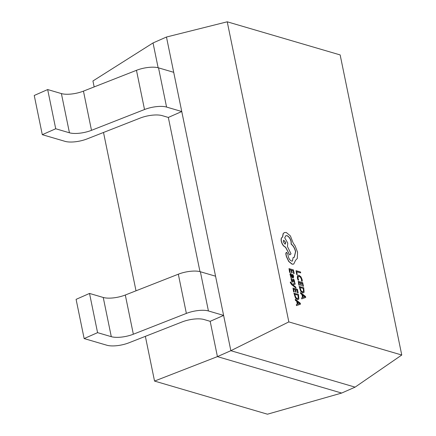 <?xml version="1.0" encoding="UTF-8"?>
<svg xmlns="http://www.w3.org/2000/svg" width="436" height="436" viewBox="0 0 436 436"><rect width="100%" height="100%" fill="white"/><g stroke="black" fill="none" stroke-linecap="round" stroke-linejoin="round"><path stroke-width="0.65" d="M355.089 387.141L230.857 350.697L288.834 321.904L401.758 355.024L355.089 387.141L341.661 393.059L267.464 414.2L154.54 381.075L145.362 336.352M136.01 290.807L103.506 132.462M94.16 86.922L92.939 80.976L153.036 42.941L166.465 37.027L181.758 111.523L166.568 107.065A17.015 5.755 168.4 0 0 144.518 109.523L91.495 130.331A17.015 5.755 -11.6 0 1 69.444 132.789L55.721 128.762L42.292 134.68L65.051 141.357A17.015 5.755 168.4 0 0 87.107 138.904L140.125 118.091A17.015 5.755 -11.6 0 1 162.181 115.638L168.329 117.442L181.758 111.523L215.564 276.201L200.375 271.748A17.015 5.755 168.4 0 0 178.319 274.2L125.301 295.008A17.015 5.755 -11.6 0 1 103.245 297.466L89.522 293.439L76.093 299.358L84.143 338.57L106.907 345.247A17.015 5.755 168.4 0 0 128.958 342.789L181.981 321.981A17.015 5.755 -11.6 0 1 204.032 319.523L210.179 321.327L223.614 315.408L208.424 310.955A17.015 5.755 168.4 0 0 186.368 313.413L133.351 334.221A17.015 5.755 -11.6 0 1 111.294 336.674L97.571 332.652L89.522 293.439M158.132 67.749L153.036 42.941M199.982 271.639L168.329 117.442M215.564 276.201L230.857 350.697L217.428 356.615L210.179 321.327M341.661 393.059L217.428 356.615L154.54 381.075M401.758 355.024L340.156 54.925L227.232 21.8L166.465 37.027M288.834 321.904L227.232 21.8M97.571 332.652L84.143 338.57M173.708 72.316L158.524 67.858A17.015 5.755 168.4 0 0 136.468 70.316L83.45 91.124A17.015 5.755 -11.6 0 1 61.394 93.582L47.671 89.554L55.721 128.762M47.671 89.554L34.242 95.473L42.292 134.68M300.687 272.882L300.502 271.977L296.055 270.674L296.676 274.429L297.183 274.582L296.747 271.726L300.687 272.882L296.769 271.83M296.812 274.375L297.319 274.522M296.055 270.674L296.676 274.429M298.115 276.566L299.238 276.25L300.731 277.378L301.614 279.432L301.69 281.013L302.29 281.187L302.132 279.58L300.949 276.805L299.009 275.285L298.05 275.285L297.586 275.716L297.477 277.95L298.001 280.026L298.687 280.13L298.017 278.228L298.464 276.244M297.984 275.318L297.456 275.775L297.341 278.01L298.001 280.026M298.137 279.967L298.687 280.13M297.979 276.626L299.107 276.31L300.595 277.438L301.478 279.492L301.554 281.067L302.29 281.187M298.878 285.149L299.521 285.242L298.933 282.375L300.426 282.811L300.807 285.378L301.32 285.531L300.938 282.959L302.361 283.378L302.78 286.147L303.429 286.239L302.688 282.621L298.24 281.318L298.878 285.149L299.521 285.242M298.954 282.479L300.295 282.871M300.426 282.811L300.807 285.378M300.944 285.318L301.45 285.471M300.96 283.068L302.224 283.438M302.361 283.378L302.78 286.147M302.916 286.087L303.429 286.239M298.24 281.318L299.014 285.095M299.287 286.419L300.862 291.253L302.737 292.801L303.576 292.796L304.099 292.207L303.734 287.722L299.151 286.479L300.731 291.313L302.606 292.861L303.505 292.823M303.407 288.479L299.979 287.471L301.08 290.714L302.53 291.842L303.62 291.439L303.407 288.479L300.001 287.575M303.183 291.875L303.489 291.499L303.271 288.539M301.832 298.834L305.734 297.466L305.532 296.496L300.54 292.518L300.742 293.521L302.099 294.551L302.698 297.477L301.63 297.832L301.701 298.894L305.734 297.466M302.66 294.987L303.145 297.341L305.064 296.807L302.66 294.987M301.63 297.832L301.701 298.894M300.54 292.518L300.611 293.581L301.963 294.611L302.562 297.521M304.922 296.845L302.698 295.183M289.64 272.435L290.278 272.527L289.689 269.655L291.188 270.097L291.57 272.663L292.076 272.816L291.695 270.244L293.117 270.663L293.542 273.432L294.186 273.519L293.444 269.906L288.997 268.603L289.64 272.435L290.278 272.527M289.711 269.764L291.052 270.156M291.188 270.097L291.57 272.663M291.7 272.604L292.213 272.756M291.717 270.353L292.987 270.723M293.117 270.663L293.542 273.432M293.673 273.372L294.186 273.519M288.997 268.603L289.771 272.375M293.651 276.386L292.997 274.576L292.458 274.413L293.183 276.173L292.611 276.958L292.175 275.432L290.796 273.47L290.207 273.699L290.196 274.784L291.085 276.511L290.594 276.364L290.774 277.247L293.412 277.857L293.651 276.386M293.025 276.969L292.611 276.958M290.796 273.47L290.076 273.759L290.065 274.844L290.943 276.544M291.477 274.724L290.708 274.517L290.703 275.149L291.155 276.179L292.185 276.833L291.477 274.724L290.572 274.576M290.594 276.364L290.638 277.307L293.341 277.879M290.659 273.525L290.076 273.759L290.659 273.525M292.458 274.413L293.047 276.228L292.474 277.018M292.022 276.784L291.341 274.784M292.687 280.185L292.338 281.155L291.695 279.994L291.706 278.637L290.992 278.528L291.64 281.367L292.442 282.136L293.041 281.934L293.575 280.043L293.935 280.403L294.093 282.392L294.769 282.49L294.131 279.885L293.335 279.122L292.888 279.225L292.202 281.215M291.128 278.468L291.771 281.307L292.578 282.076L293.041 281.934M293.319 280.146L293.804 280.457M293.935 280.403L294.093 282.392M294.229 282.332L294.769 282.49M293.335 279.122L292.752 279.285L292.551 280.239M293.205 279.182L292.752 279.285L293.205 279.182M295.968 288.022L295.782 287.111L292.829 284.855L295.183 284.196L294.981 283.209L292.218 284.245L290.888 282.179L290.256 282.092L290.327 282.648L291.711 284.735L295.968 288.022L291.711 284.735M293.063 284.801L295.183 284.196M290.392 282.032L291.848 284.675M293.63 291.869L294.267 291.962L293.679 289.09L295.177 289.531L295.559 292.098L296.066 292.251L295.684 289.678L297.107 290.098L297.532 292.867L298.175 292.954L297.434 289.341L292.987 288.038L293.63 291.869L294.267 291.962M293.701 289.199L295.041 289.591M295.177 289.531L295.559 292.098M295.69 292.038L296.202 292.191M295.706 289.782L296.976 290.158M297.107 290.098L297.532 292.867M297.663 292.807L298.175 292.954M292.987 288.038L293.76 291.809M294.033 293.139L295.613 297.973L297.488 299.521L298.322 299.516L298.851 298.922L298.48 294.442L293.902 293.194L295.477 298.033L297.352 299.576L298.257 299.543M298.159 295.199L294.725 294.191L295.831 297.434L297.276 298.562L298.371 298.159L298.159 295.199L294.747 294.295M297.935 298.595L298.235 298.219L298.022 295.254M296.584 305.554L300.48 304.186L300.284 303.216L295.286 299.238L295.494 300.24L296.845 301.271L297.445 304.192L296.376 304.551L296.447 305.614L300.48 304.186M297.407 301.707L297.892 304.061L299.81 303.527L297.407 301.707M296.376 304.551L296.447 305.614M295.286 299.238L295.357 300.3L296.714 301.331L297.308 304.241M299.674 303.565L297.45 301.897M295.466 260.39L297.303 258.466L297.554 252.161L295.09 245.811L293.248 243.206L290.381 235.898L286.294 232.497L284.419 232.557L283.28 233.582L282.583 237.124C281.4 237.538 281.007 238.906 281.405 241.233C282.212 244.324 283.607 246.296 285.591 247.152L289.678 254.913L291.041 253.861L287.455 246.525L287.76 243.097L284.713 237.794L285.858 235.691L287.002 235.658C288.986 236.514 290.381 238.481 291.193 241.571L291.259 244.078C293.39 245.768 294.856 248.291 295.668 251.654L294.273 257.327L293.15 257.48L292.463 261.022L291.564 261.05C290.103 260.456 289.035 259.017 288.36 256.733L287.869 254.193L286.572 252.362L285.891 253.523L286.49 256.466L288.85 261.42L292.229 264.151L293.733 264.08L295.532 260.363M282.583 237.124L282.294 237.233M286.572 252.362L286.158 252.411M283.291 241.74L284.926 244.051L285.373 244.035L285.76 242.465L283.673 240.171L283.291 241.74M286.436 252.422L285.754 253.583L286.359 256.526L288.714 261.48L292.098 264.211L293.668 264.107M293.15 257.48L292.398 261.05M285.793 235.723L286.872 235.718C288.855 236.568 290.251 238.541 291.057 241.631L291.123 244.138C293.254 245.822 294.725 248.351 295.532 251.714L294.202 257.354M284.354 232.584L283.144 233.636L282.446 237.184C281.264 237.593 280.871 238.966 281.269 241.293C282.076 244.383 283.471 246.356 285.455 247.212L289.678 254.913M285.308 244.062L285.624 242.525L283.607 240.203M186.368 313.413L178.319 274.2M208.424 310.955L200.375 271.748M133.351 334.221L125.301 295.008M111.294 336.674L103.245 297.466M158.524 67.858L166.568 107.065M136.468 70.316L144.518 109.523M61.394 93.582L69.444 132.789M83.45 91.124L91.495 130.331"/></g></svg>
